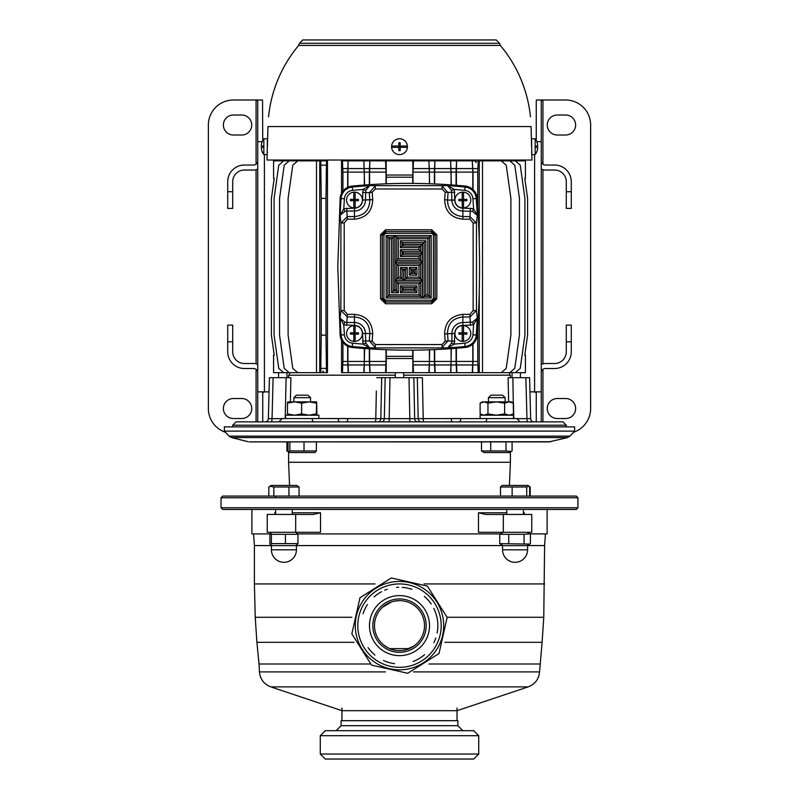 <?xml version="1.0" encoding="UTF-8"?>
<svg xmlns="http://www.w3.org/2000/svg" width="799" height="799" viewBox="0 0 799 799"><rect width="100%" height="100%" fill="white"/><g stroke="black" fill="none" stroke-linecap="round" stroke-linejoin="round"><path stroke-width="1.2" d="M232.719 426.876L232.719 425.208L236.055 421.872L562.945 421.872L566.281 425.208L232.719 425.208M524.583 421.872L527.819 421.872A3.336 0.859 -90 0 1 526.95 418.626L530.656 418.626L529.587 377.677L530.656 418.626L529.627 418.646M451.185 418.536L460.803 418.536A3.336 1.668 -90 0 1 459.135 421.872L452.723 421.872A3.336 1.538 -90 0 1 451.185 418.626L516.803 418.536L520.139 421.872M417.877 421.872L389.173 421.872L389.173 418.626L414.661 418.626A3.336 3.226 -90 0 0 417.877 421.872M278.861 421.872L282.197 418.536L384.339 418.626A3.336 3.226 -90 0 1 381.123 421.872L377.597 421.872A3.336 3.226 -90 0 0 380.813 418.626L375.79 418.626L376.349 391.021M376.748 377.677L381.682 377.677L380.813 418.626M410.416 418.636L409.827 418.626L409.008 377.677L413.832 377.677L414.661 418.626L418.187 418.626L417.318 377.677L422.381 377.677L423.21 418.626L422.511 418.636M508.633 401.867L508.094 377.677L512.888 377.677L513.457 413.912L511.24 415.2M403.665 375.18L510.411 375.18L510.471 377.677M285.203 418.626L286.112 377.677L290.906 377.677L288.529 377.677L288.589 375.18L395.335 375.18M290.906 377.677L290.367 401.867M347.815 418.536L312.209 418.536A3.336 1.668 -90 0 0 313.877 421.872M289.428 375.18L289.428 372.674M289.428 160.869L289.428 160.03M326.491 160.869L327.46 160.869L327.46 372.674L297.727 372.674L292.774 368.369L288.109 335.151L288.109 198.392L292.774 165.173L297.727 160.869L326.491 160.869L325.992 198.392L321.238 198.392L320.739 160.869M327.46 372.674L320.739 372.674L321.238 335.151L325.992 335.151L326.491 372.674L319.75 372.674L319.75 160.869M348.394 372.674L347.895 361.428L364.314 361.428L363.815 372.674L341.543 372.674L341.543 340.224M341.543 193.318L341.543 160.869L348.154 160.869L347.675 172.115L342.921 172.115L342.441 160.869M478.241 372.674L472.529 372.674L473.008 361.428L477.762 361.428L478.241 372.674L501.273 372.674L506.226 368.369L510.891 335.151L510.891 198.392L506.226 165.173L501.273 160.869L478.241 160.869L477.762 172.115L473.008 172.115L472.279 160.869L472.798 172.115L456.389 172.115L456.389 185.298M348.394 160.869L363.815 160.869L364.314 172.115L347.895 172.115L348.154 160.869M364.604 185.018L363.815 160.869M364.124 160.869L369.837 160.869L369.348 172.115L364.604 172.115M370.077 160.869L385.527 160.869L386.017 172.115L369.587 172.115L369.837 160.869M386.287 183.8L386.167 160.869L385.527 160.869M386.167 160.869L428.923 160.869L429.413 172.115L412.983 172.115L412.983 183.4M429.652 183.75L428.923 160.869M429.163 160.869L434.876 160.869L434.396 172.115L429.652 172.115M435.185 160.869L450.606 160.869L451.105 172.115L434.686 172.115L434.876 160.869M451.325 184.919L450.606 160.869M450.846 160.869L456.559 160.869L456.079 172.115L451.325 172.115M456.389 172.115L456.559 160.869M456.918 160.869L472.279 160.869M472.529 160.869L478.241 160.869M386.017 183.81L386.017 172.115M386.167 175.041L412.833 175.041L412.833 160.869M412.833 175.041L412.713 177.208L386.287 177.208M412.713 183.39L412.713 177.208M412.983 172.115L413.473 160.869M473.008 189.603L473.008 172.115M472.798 189.413L472.798 172.115M429.413 183.74L429.413 172.115M434.396 183.94L434.396 172.115M434.686 172.115L434.686 183.95M451.105 184.899L451.105 172.115M456.079 185.278L456.079 172.115M369.348 184.689L369.348 172.115M369.587 172.115L369.587 184.669M364.314 185.038L364.314 172.115M347.675 187.326L347.675 172.115M347.895 172.115L347.895 187.216M340.124 198.442L337.787 266.766L340.124 335.091A13.343 13.343 0 0 0 352.169 347.465A593.737 593.737 0 0 0 465.178 347.465A13.343 13.343 0 0 0 477.223 335.091A1000.678 1000.678 0 0 0 477.223 198.442A13.343 13.343 0 0 0 465.178 186.077A593.737 593.737 0 0 0 352.169 186.077A13.343 13.343 0 0 0 340.124 198.442L341.103 198.512A12.365 12.365 0 0 1 352.259 187.046L352.169 186.077M372.164 192.269L369.268 192.719L375.21 186.137L375.39 188.983L372.164 192.269L372.714 199.65C372.284 211.375 366.202 217.887 354.466 219.186L347.415 219.186L344.199 222.931L340.883 223.051L340.094 215.331L343.78 208.699L354.466 208.139A8.08 8.08 0 0 0 362.546 200.06L363.056 189.443L369.647 185.638L447.7 185.638L454.291 189.443L454.791 200.06A8.08 8.08 0 0 0 462.881 208.139L473.567 208.699L477.253 215.331L476.464 223.051L476.464 310.491L477.253 318.212L473.567 324.843L462.881 325.403A8.08 8.08 0 0 0 454.791 333.483L454.291 344.099L447.7 347.905L369.647 347.905L363.056 344.099L362.546 333.483A8.08 8.08 0 0 0 354.466 325.403L343.78 324.843L340.094 318.212L340.883 310.491L340.883 223.051L347.415 216.589L354.466 216.589C364.434 215.48 369.547 209.977 369.817 200.06L369.268 192.719L362.546 192.369M386.167 358.501L412.833 358.501L412.713 356.334L386.287 356.334L386.167 372.674L364.124 372.674L364.604 348.524M386.287 356.334L386.287 349.742M370.077 372.674L369.587 361.428L386.017 361.428L386.017 349.732M386.017 361.428L385.527 372.674M412.833 358.501L412.833 372.674L413.473 372.674L412.983 361.428L429.413 361.428L429.413 349.802M412.983 350.142L412.983 361.428M412.713 356.334L412.713 350.152M429.652 361.428L434.396 361.428L434.876 372.674L429.163 372.674L429.652 349.792M429.413 361.428L428.923 372.674L413.473 372.674M434.396 361.428L434.396 349.602M435.185 372.674L434.686 361.428L451.105 361.428L450.606 372.674L434.876 372.674M434.686 349.592L434.686 361.428M451.325 361.428L456.079 361.428L456.559 372.674L450.846 372.674L451.325 348.624M451.105 361.428L451.105 348.644M456.079 361.428L456.079 348.264M472.529 372.674L456.559 372.674M456.918 372.674L456.389 361.428L472.798 361.428L472.798 344.129M456.389 348.244L456.389 361.428M364.604 361.428L369.348 361.428L369.348 348.853M369.348 361.428L369.837 372.674M369.587 348.873L369.587 361.428M364.314 361.428L364.314 348.504M342.921 191.141L342.921 172.115M325.992 335.151L325.992 198.392M321.238 335.151L321.238 198.392M316.504 372.674L316.504 160.869M386.167 372.674L412.833 372.674M403.665 372.674L403.665 377.677M473.008 361.428L473.008 343.94M472.798 361.428L472.279 372.674M342.441 372.674L342.921 361.428L347.675 361.428L347.675 346.217M347.675 361.428L348.154 372.674M347.895 346.317L347.895 361.428M482.496 372.674L482.496 160.869M479.25 372.674L479.25 291.565M479.25 241.977L479.25 160.869M477.762 361.428L477.762 326.691M477.762 206.851L477.762 172.115M524.773 355.165L525.422 355.165L524.773 355.165L527.59 335.151L527.59 198.392L524.773 178.377L525.422 178.377L524.773 178.377M525.422 178.377L525.422 160.869L508.653 160.869M525.422 355.165L525.422 372.674L508.653 372.674M520.419 372.674L520.419 377.677M503.52 372.674L515.295 372.674L520.249 368.369L524.913 335.151L524.913 198.392L520.249 165.173L515.295 160.869L503.52 160.869M493.083 372.674L509.822 372.674L514.776 368.369L519.45 335.151L519.45 198.392L514.776 165.173L509.822 160.869L493.083 160.869M342.921 361.428L342.921 342.401M273.578 355.165L274.227 355.165L273.578 355.165L273.578 372.674L290.347 372.674M274.227 178.377L273.578 178.377L274.227 178.377L271.41 198.392L271.41 335.151L274.227 355.165M286.921 372.674L286.921 377.677M290.347 160.869L273.578 160.869L273.578 178.377M305.917 160.869L289.178 160.869L284.224 165.173L279.55 198.392L279.55 335.151L284.224 368.369L289.178 372.674L305.917 372.674M295.48 160.869L283.705 160.869L278.751 165.173L274.087 198.392L274.087 335.151L278.751 368.369L283.705 372.674L295.48 372.674M537.148 150.641L537.148 150.641A13.323 13.323 0 0 0 537.727 147.356L535.15 147.356L535.15 154.607L531.794 154.607L531.944 160.03L267.056 160.03L267.405 138.766L263.85 138.766L263.85 154.607L267.206 154.607M531.595 146.686L531.065 126.562L267.935 126.562L267.405 146.686M531.615 152.2L531.675 153.058M531.794 154.607L531.595 138.766L535.15 138.766L535.15 147.356M267.325 153.008L267.395 152.12M399.5 138.766A7.92 7.92 0 0 1 407.39 147.356A7.92 7.92 0 0 1 399.5 154.607A7.92 7.92 0 0 1 391.61 146.017A7.92 7.92 0 0 1 399.5 138.766M407.39 147.356L400.169 147.356L400.169 150.641A4.015 4.015 0 0 1 398.831 150.641L398.831 147.356L391.61 147.356M263.85 147.356L261.273 147.356A13.323 13.323 0 0 0 261.852 150.641L261.852 150.641M530.446 116.844A131.605 131.605 0 0 0 500.334 45.433L298.656 45.453A131.605 131.605 0 0 0 268.554 116.844M399.5 39.95L302.771 39.95L299.435 43.296L499.565 43.296L496.229 39.95L399.5 39.95M263.85 146.017L261.273 146.017A13.323 13.323 0 0 1 261.852 142.731L261.852 142.731M407.39 146.017L400.169 146.017L400.169 142.731A4.015 4.015 0 0 0 398.831 142.731L398.831 146.017L391.61 146.017M537.148 142.731L537.148 142.731A13.323 13.323 0 0 1 537.727 146.017L535.15 146.017M400.169 147.356L400.169 146.017L398.831 146.007L398.831 147.356L400.169 147.376M376.988 39.95L390.331 39.95M392.828 39.95L406.172 39.95M322.946 39.95L326.951 39.95M351.969 39.95L358.641 39.95M336.119 39.95L342.791 39.95M447.031 39.95L453.702 39.95M482.057 39.95L484.723 39.95M456.209 39.95L469.552 39.95M424.519 39.95L437.862 39.95M476.054 39.95L481.388 39.95M408.669 39.95L422.012 39.95M385.168 377.677L389.992 377.677L389.173 418.626L384.339 418.626L385.168 377.677L381.682 377.677M409.008 377.677L389.992 377.677M417.318 377.677L413.832 377.677M527.51 418.636L526.95 418.626L525.882 377.677L512.888 377.677M525.882 377.677L529.587 377.677M269.413 377.677L268.344 418.626L269.413 377.677L273.118 377.677L272.05 418.626L282.197 418.626M286.112 377.677L273.118 377.677M288.529 377.677L287.76 377.677M398.831 143.221L400.169 143.221M398.831 150.162L400.169 150.162M365.802 190.422L363.056 189.443A589.442 589.442 0 0 0 352.579 190.352L352.259 187.046A592.768 592.768 0 0 1 369.647 185.638L365.802 190.422L365.443 200.06A10.966 10.966 0 0 1 354.466 211.026L346.836 211.026L347.415 219.186M346.836 208.139L346.836 211.026L344.808 211.415L340.094 215.331A999.709 999.709 0 0 1 341.103 198.512L344.409 198.741A996.383 996.383 0 0 0 343.78 208.699L344.808 211.415M362.546 341.173L369.268 340.823L369.817 333.483L365.443 333.483L365.802 343.121L369.647 347.905A592.768 592.768 0 0 1 352.259 346.496A12.365 12.365 0 0 1 341.103 335.031A999.709 999.709 0 0 1 340.094 318.212L344.808 322.117L346.836 322.516L346.836 325.403M344.199 222.931L344.199 310.611L347.415 314.357L346.836 322.516L354.466 322.516A10.966 10.966 0 0 1 365.443 333.483L362.546 333.483M347.415 314.357L354.466 314.357C366.182 315.635 372.264 322.147 372.714 333.892L369.817 333.483C369.538 323.545 364.414 318.042 354.466 316.953L347.415 316.953L340.883 310.491L344.199 310.611M375.39 344.559L375.21 347.405L369.268 340.823L372.164 341.273L375.39 344.559L441.957 344.559L445.183 341.273L444.634 333.892C445.063 322.167 451.135 315.655 462.881 314.357L469.922 314.357L473.138 310.611L473.138 222.931L469.922 219.186L462.881 219.186C451.155 217.907 445.083 211.395 444.634 199.65L445.183 192.269L441.957 188.983L375.39 188.983M470.501 325.403L469.922 316.953L462.881 316.953L462.881 322.516L472.539 322.117L477.253 318.212A999.709 999.709 0 0 1 476.244 335.031A12.365 12.365 0 0 1 465.088 346.496A592.768 592.768 0 0 1 447.7 347.905L451.545 343.121L451.904 341.173L454.791 341.173M462.881 314.357L462.881 316.953C452.913 318.062 447.79 323.565 447.52 333.483L448.069 340.823L451.904 341.173L451.904 333.483A10.966 10.966 0 0 1 462.881 322.516L462.881 325.403M445.183 341.273L448.069 340.823L442.137 347.405L441.957 344.559M473.138 310.611L476.464 310.491L469.922 316.953L469.922 314.357M441.957 188.983L442.137 186.137L448.069 192.719L447.52 200.06L451.904 200.06L451.545 190.422L447.7 185.638A592.768 592.768 0 0 1 465.088 187.046L465.178 186.077M454.791 192.369L445.183 192.269M444.634 199.65L447.52 200.06C447.81 209.997 452.933 215.5 462.881 216.589L462.881 211.026A10.966 10.966 0 0 1 451.904 200.06L454.791 200.06M462.881 219.186L462.881 216.589L469.922 216.589L470.501 208.139M472.539 211.415L473.567 208.699A996.383 996.383 0 0 0 472.928 198.741A9.049 9.049 0 0 0 464.768 190.352L465.088 187.046A12.365 12.365 0 0 1 476.244 198.512A999.709 999.709 0 0 1 477.253 215.331L472.539 211.415L462.881 211.026L462.881 208.139M469.922 219.186L469.922 216.589L476.464 223.051L473.138 222.931M421.403 421.872A3.336 3.226 -90 0 1 418.187 418.626L459.685 418.556M268.983 418.646L272.05 418.626A3.336 0.859 90 0 1 271.181 421.872M372.714 333.892L372.164 341.273M385.557 229.802L431.79 229.802L436.803 234.766L436.883 266.766L436.803 298.776L431.79 303.74L385.557 303.74L380.544 298.776L380.544 234.766L385.557 229.802L385.557 231.57L382.202 234.866L382.202 298.676L385.557 301.972L385.557 303.74M383.949 234.956L383.949 298.586L385.617 300.244L385.557 301.972L431.79 301.972L435.145 298.676L435.145 234.866L431.79 231.57L385.557 231.57L385.617 233.298L383.949 234.956L382.292 234.956L385.617 231.63L431.73 231.63L435.056 234.956L433.388 234.956L431.73 233.298L385.617 233.298M436.803 234.766L435.056 234.956L435.056 298.586L431.73 301.902L385.617 301.902L382.292 298.586L382.292 234.956L380.544 234.766M372.714 199.65L362.546 200.06M454.791 333.483L444.634 333.892M462.212 207.95A7.92 7.92 0 0 1 454.951 200.06A7.92 7.92 0 0 1 463.54 192.169A7.92 7.92 0 0 1 470.801 200.06A7.92 7.92 0 0 1 462.212 207.95L462.212 200.729L466.836 200.729A4.015 4.015 0 0 0 466.836 199.39L463.54 199.39L463.54 192.169M463.54 207.95L463.54 200.729M462.212 200.729L458.926 200.729A4.015 4.015 0 0 1 458.926 199.39L462.212 199.39L462.212 192.169M462.212 199.39L463.54 199.39M465.677 199.39L465.677 200.729M460.074 199.39L460.074 200.729M462.531 199.39L462.531 200.729M463.22 199.39L463.22 200.729M353.807 207.95A7.92 7.92 0 0 1 346.546 200.06A7.92 7.92 0 0 1 355.136 192.169A7.92 7.92 0 0 1 362.386 200.06A7.92 7.92 0 0 1 353.807 207.95L353.807 200.729L358.421 200.729A4.015 4.015 0 0 0 358.421 199.39L355.136 199.39L355.136 192.169M355.136 207.95L355.136 200.729M353.807 200.729L350.511 200.729A4.015 4.015 0 0 1 350.511 199.39L353.807 199.39L353.807 192.169M353.807 199.39L355.136 199.39M357.273 199.39L357.273 200.729M351.67 199.39L351.67 200.729M354.127 199.39L354.127 200.729M354.816 199.39L354.816 200.729M353.807 341.373A7.92 7.92 0 0 1 346.546 333.483A7.92 7.92 0 0 1 355.136 325.593A7.92 7.92 0 0 1 362.386 333.483A7.92 7.92 0 0 1 353.807 341.373L353.807 334.152L358.421 334.152A4.015 4.015 0 0 0 358.421 332.813L355.136 332.813L355.136 325.593M355.136 341.373L355.136 334.152M353.807 334.152L350.511 334.152A4.015 4.015 0 0 1 350.511 332.813L353.807 332.813L353.807 325.593M353.807 332.813L355.136 332.813M357.273 332.813L357.273 334.152M351.67 332.813L351.67 334.152M354.127 332.813L354.127 334.152M354.816 332.813L354.816 334.152M462.212 341.373A7.92 7.92 0 0 1 454.951 333.483A7.92 7.92 0 0 1 463.54 325.593A7.92 7.92 0 0 1 470.801 333.483A7.92 7.92 0 0 1 462.212 341.373L462.212 334.152L466.836 334.152A4.015 4.015 0 0 0 466.836 332.813L463.54 332.813L463.54 325.593M463.54 341.373L463.54 334.152M462.212 334.152L458.926 334.152A4.015 4.015 0 0 1 458.926 332.813L462.212 332.813L462.212 325.593M462.212 332.813L463.54 332.813M465.677 332.813L465.677 334.152M460.074 332.813L460.074 334.152M462.531 332.813L462.531 334.152M463.22 332.813L463.22 334.152M451.545 343.121L454.291 344.099A589.442 589.442 0 0 0 464.768 343.19L465.178 347.465M472.539 322.117L473.567 324.843A996.383 996.383 0 0 1 472.928 334.801L477.223 335.091M344.808 322.117L343.78 324.843A996.383 996.383 0 0 0 344.409 334.801A9.049 9.049 0 0 0 352.579 343.19A589.442 589.442 0 0 0 363.056 344.099L365.802 343.121M451.545 190.422L454.291 189.443A589.442 589.442 0 0 1 464.768 190.352M385.617 300.244L431.73 300.244L433.388 298.586L433.388 234.956M383.949 298.586L380.544 298.776M431.79 229.802L431.73 233.298M431.73 300.244L431.79 303.74M436.803 298.776L433.388 298.586M402.047 246.042L403.715 244.374L422.301 244.374L420.634 246.042L420.634 251.375L420.634 246.042L402.047 246.042L402.047 242.487L402.047 246.042L400.389 247.65L400.389 240.739L403.715 244.374M422.301 244.374L422.301 253.043L420.634 251.375L402.047 251.375L402.047 254.931L420.634 254.931L420.634 260.264L396.713 260.264L396.713 237.163L429.522 237.163L429.522 296.379L424.189 296.379L424.179 242.487L402.047 242.487M400.389 240.739L425.847 240.739L425.847 294.791L422.511 298.047L422.511 244.154L403.715 244.154M402.047 251.375L402.047 254.931L400.389 256.569L400.389 249.658L403.715 253.043L402.047 254.931M403.715 253.263L422.301 253.263L422.301 261.932L420.634 260.264L420.634 254.931L418.966 256.569L400.389 256.569M422.301 261.932L395.046 261.932L398.381 258.576L418.966 258.576L418.966 256.569M431.19 235.495L427.855 238.751L398.381 238.751L395.046 235.495L431.19 235.495L431.19 298.047L422.511 298.047M425.847 240.739L422.511 244.154M425.847 294.791L427.855 294.791L431.19 298.047M422.301 253.263L420.634 254.931M400.389 277.163L400.389 267.495L407.27 267.495L407.27 277.163L405.602 278.791L405.602 269.153L402.047 269.153L402.047 278.791L396.713 278.791L396.713 263.82L420.634 263.82L420.634 278.791L422.301 280.459L403.934 280.459L405.602 278.791L420.634 278.791L418.966 277.163L418.966 265.488L398.381 265.488L398.381 277.163L400.389 277.163L403.715 280.459L395.046 280.459L395.046 262.152L422.301 262.152L422.301 280.459M422.301 262.152L418.966 265.488M403.934 280.459L403.934 270.821L407.27 267.495M398.381 265.488L395.046 262.152M403.934 270.821L400.389 267.495M398.381 277.163L395.046 280.459M420.634 296.379L420.634 282.167L420.634 296.379L387.825 296.379L387.825 237.163L393.158 237.163L393.158 291.036L393.158 237.163L391.49 238.751L389.493 238.751L389.493 294.791L418.966 294.791L422.301 298.047L386.157 298.047L389.493 294.791M386.157 298.047L386.157 235.495L394.826 235.495L394.826 289.368L393.158 291.036L396.713 291.036L396.713 282.167L420.634 282.167L422.301 280.499L422.301 298.047M386.157 235.495L389.493 238.751M418.966 294.791L418.966 283.885L398.381 283.885L395.046 280.499L422.301 280.499M394.826 235.495L393.158 237.163M398.381 283.885L398.381 292.784L395.046 289.368L395.046 280.499M416.958 292.784L415.29 291.036L415.29 287.5L416.958 285.892L416.958 292.784L400.389 292.784L402.047 291.036L415.29 291.036L413.622 289.368L415.29 287.5L402.047 287.5L402.047 291.036L403.715 289.368L413.622 289.368M400.389 292.784L400.389 285.892L403.715 289.368M418.966 283.885L420.634 282.167M393.158 291.036L391.49 292.784L391.49 238.751M416.958 275.156L415.29 273.458L415.29 269.153L416.958 267.495L416.958 275.156L409.278 275.156L410.946 273.458L415.29 273.458L413.622 271.79L413.622 270.821L415.29 269.153L410.946 269.153L410.946 273.458L410.946 269.153L412.614 270.821L412.614 271.79L413.622 271.79M410.946 273.458L412.614 271.79M410.946 269.153L409.278 267.495L416.958 267.495M400.389 249.658L418.966 249.658L420.634 251.375M418.966 249.658L418.966 247.65L420.634 246.042M420.634 260.264L418.966 258.576M265.008 421.872A3.336 3.336 0 0 0 268.344 418.626M340.244 418.566L338.197 418.536A3.336 1.668 -90 0 0 339.865 421.872M338.197 418.536L347.815 418.626A3.336 1.538 -90 0 1 346.277 421.872M409.827 418.626L409.827 421.872M346.606 418.616L343.39 418.596M343.2 418.596L342.172 418.586M341.572 418.576L340.793 418.566M458.756 418.566L458.217 418.566M457.428 418.576L455.61 418.596M455.25 418.596L454.691 418.606M453.812 418.606L451.185 418.626M530.656 418.626A3.336 3.336 0 0 0 533.992 421.872M404.024 651.924A26.687 26.687 0 0 0 420.014 608.558A26.687 26.687 0 0 0 374.461 616.399A26.687 26.687 0 0 0 404.024 651.924M404.594 655.21A30.022 30.022 0 0 0 422.571 606.421A30.022 30.022 0 0 0 371.335 615.24A30.022 30.022 0 0 0 404.594 655.21M413.023 661.522A38.362 38.362 0 0 0 424.609 654.631M433.867 642.676A38.362 38.362 0 0 0 435.815 637.992M437.123 633.088A38.362 38.362 0 0 0 433.767 608.389M431.19 604.014A38.362 38.362 0 0 0 424.409 596.454M411.894 589.322A38.362 38.362 0 0 0 402.177 587.365M398.681 587.275A38.362 38.362 0 0 0 396.534 587.385M387.215 589.292A38.362 38.362 0 0 0 384.738 590.221M381.572 591.719A38.362 38.362 0 0 0 374.032 596.943M367.44 604.563A38.362 38.362 0 0 0 363.046 613.692M368.069 647.609A38.362 38.362 0 0 0 374.921 655.08M383.48 660.473A38.362 38.362 0 0 0 394.586 663.669M406.571 666.716A41.698 41.698 0 0 0 431.55 598.95A41.698 41.698 0 0 0 360.379 611.205A41.698 41.698 0 0 0 406.571 666.716M391.999 582.072A44.195 44.195 0 0 0 365.533 653.902A44.195 44.195 0 0 0 440.968 640.908A44.195 44.195 0 0 0 391.999 582.072M391.3 577.957L427.405 586.116L447.16 617.417L439.011 653.532L407.7 673.287L371.595 665.128L351.84 633.827L359.989 597.722L391.3 577.957M316.344 413.912L316.644 415.2L316.933 413.912L316.644 401.867L316.344 413.912L308.983 415.2L301.613 413.912L301.613 403.155L294.541 401.867L287.48 403.155L287.48 413.912L294.541 415.2L301.613 413.912M287.48 403.155L287.77 401.867M287.48 413.912L287.75 415.2M316.344 403.155L308.983 401.867L301.613 403.155M287.76 401.867L316.654 401.867L310.541 401.867L310.541 397.672L293.872 397.672L293.872 401.867M318.881 418.536L318.881 415.2L285.533 415.2L285.533 418.536M262.741 140.544L262.531 99.995L233.388 99.995A25.019 25.019 0 0 0 208.369 125.004L208.369 408.539A25.019 25.019 0 0 0 225.448 432.259M233.398 398.521A10.007 10.007 0 0 0 223.38 408.529A10.007 10.007 0 0 0 233.837 418.526L241.717 418.526A10.007 10.007 0 0 0 251.735 408.529A10.007 10.007 0 0 0 241.717 398.521L233.398 398.521M233.837 115.016L241.717 115.016A10.007 10.007 0 0 1 251.735 125.014A10.007 10.007 0 0 1 241.717 135.021L233.398 135.021A10.007 10.007 0 0 1 223.38 125.014A10.007 10.007 0 0 1 233.837 115.016M256.07 164.204L256.07 99.995L257.737 100.934L257.737 140.734L257.737 100.934M262.741 421.872L262.741 392.808L264.409 391.86L257.947 391.86L257.737 392.808L257.737 140.734L257.947 141.683L262.212 141.683M257.737 421.872L257.737 392.808M269.043 391.86L264.409 391.86L264.409 154.607M257.737 372.674A4.165 4.165 0 0 0 253.563 368.509L244.394 368.509A16.679 16.679 0 0 1 227.715 351.83L227.715 325.143L232.719 325.143L232.719 351.83A11.675 11.675 0 0 0 244.394 363.505L253.563 363.505A9.169 9.169 0 0 1 257.737 364.504M257.737 160.869A4.165 4.165 0 0 1 253.563 165.033L244.394 165.033A16.679 16.679 0 0 0 227.715 181.713L227.715 191.72L232.719 191.72L232.719 181.713A11.675 11.675 0 0 1 244.394 170.037L253.563 170.037A9.169 9.169 0 0 0 257.737 169.038M232.719 191.72L232.719 208.399L227.715 208.399L227.715 191.72M573.552 432.259A25.019 25.019 0 0 0 590.631 408.539L590.631 125.004A25.019 25.019 0 0 0 565.612 99.995L542.93 99.995L542.93 164.204M565.602 135.021A10.007 10.007 0 0 0 575.62 125.014A10.007 10.007 0 0 0 565.163 115.016L557.283 115.016A10.007 10.007 0 0 0 547.265 125.014A10.007 10.007 0 0 0 557.283 135.021L565.602 135.021M565.163 418.526L557.283 418.526A10.007 10.007 0 0 1 547.265 408.529A10.007 10.007 0 0 1 557.283 398.521L565.602 398.521A10.007 10.007 0 0 1 575.62 408.529A10.007 10.007 0 0 1 565.163 418.526M536.259 140.544L536.259 100.934L536.469 99.995L542.93 99.995L541.263 100.934L541.263 140.734L541.263 100.934M541.263 421.872L541.263 392.808L541.263 421.872M536.788 141.683L541.053 141.683L541.263 140.734L541.263 392.808L541.053 391.86L534.591 391.86L536.259 392.808L536.259 421.872M529.957 391.86L534.591 391.86L534.591 154.607M541.263 160.869A4.165 4.165 0 0 0 545.437 165.033L554.606 165.033A16.679 16.679 0 0 1 571.285 181.713L571.285 208.399L566.281 208.399L566.281 181.713A11.675 11.675 0 0 0 554.606 170.037L545.437 170.037A9.169 9.169 0 0 1 541.263 169.038M541.263 372.674A4.165 4.165 0 0 1 545.437 368.509L554.606 368.509A16.679 16.679 0 0 0 571.285 351.83L571.285 341.822L566.281 341.822L566.281 351.83A11.675 11.675 0 0 1 554.606 363.505L545.437 363.505A9.169 9.169 0 0 0 541.263 364.504M566.281 341.822L566.281 325.143L571.285 325.143L571.285 341.822M351.86 617.287L255.231 617.287L256.898 642.306L354.097 642.306M444.903 642.306L542.102 642.306L543.769 617.287L544.598 545.567L545.437 533.902M447.14 617.287L543.769 617.287M255.231 617.287L254.402 583.929L374.991 583.929M424.009 583.929L544.598 583.929M528.189 686.88L270.811 686.88L341.962 710.681L457.038 710.681L528.189 686.88C535.04 684.214 538.836 679.22 539.555 671.899L542.102 642.306M402.237 600.758L404.584 601.128M406.651 601.657L408.639 602.336M410.556 603.185L412.194 604.074M415.12 606.081L416.409 607.19M417.547 608.299L418.466 609.317M422.361 615.47L423.19 617.587M376.199 616.528L377.537 613.652M378.876 611.475L380.314 609.577M383.15 606.691L384.619 605.522M386.346 604.344L390.082 602.456M390.302 602.366L392.249 601.687M394.207 601.178L399.5 600.608A25.019 25.019 0 0 0 377.837 638.131A25.019 25.019 0 0 0 421.163 638.131A25.019 25.019 0 0 0 399.5 600.608M379.555 640.728L381.532 643.035M383.53 644.883L388.034 647.859M388.244 647.969L390.551 648.988M392.709 649.707L394.706 650.176M396.863 650.506L399.031 650.636M401.188 650.586L403.175 650.376M405.333 649.957L414.062 645.972M414.391 645.732L416.529 643.954M418.396 642.016L419.994 639.969M457.877 725.692L341.123 725.692L341.123 720.688L457.877 720.688L457.877 725.692L462.881 730.695M395.006 730.695L473.717 730.695L478.721 735.699L320.279 735.699L325.283 730.695L395.006 730.695M478.721 754.046L473.717 759.05L325.283 759.05L320.279 754.046L478.721 754.046L478.721 735.699M222.711 496.089L576.289 496.089L577.957 497.757L221.043 497.757L222.711 496.089M577.957 507.764L221.043 507.764L222.711 509.432L576.289 509.432L577.957 507.764L577.957 497.757M549.163 441.867L567.49 437.572L569.937 436.134L574.621 431.11L574.621 426.876L224.379 426.876L224.379 431.11L574.621 431.11M289.578 485.422L288.589 462.281L510.411 462.281L510.411 452.004M510.411 462.281L509.422 485.422M288.049 441.887L288.049 450.966L289.528 452.544L314.886 452.544L316.364 450.966L316.364 441.887M304.019 441.887L304.019 450.966L316.364 450.966M304.019 441.867L289.867 441.867L289.867 450.966L304.019 450.966M288.769 452.104L289.867 450.966M293.872 397.672L296.369 395.175L308.044 395.175L310.541 397.672M286.911 441.887L286.911 450.966L288.329 451.565M288.589 452.004L286.911 450.966M487.949 403.155L484.034 401.867L496.279 401.867L487.949 403.155L487.949 413.912L496.279 415.2L504.618 413.912L509.033 415.2L513.457 413.912M480.129 403.155L482.346 401.867L484.034 401.867L480.129 403.155L480.129 413.912L482.346 415.2M480.129 413.912L484.034 415.2L487.949 413.912M504.618 403.155L496.279 401.867L511.24 401.867L513.457 403.155L509.033 401.867L504.618 403.155L504.618 413.912M485.123 421.872A3.336 1.668 -90 0 0 486.791 418.536L480.119 418.536L480.119 415.2L513.467 415.2L513.467 418.536M481.497 441.887L481.497 450.966L484.114 452.544L509.472 452.544L512.089 450.966L512.089 441.887M512.089 441.867L506.017 441.867L506.017 450.966L511.31 451.475M490.716 441.887L490.716 450.966L506.017 450.966M481.497 450.966L490.716 450.966M488.459 401.867L488.459 397.672L505.128 397.672L505.128 401.867M488.459 397.672L490.956 395.175L502.631 395.175L505.128 397.672M251.895 509.432L251.895 533.902L270.042 533.902M297.817 533.902L500.384 533.902M503.15 545.647L499.745 543.63L529.717 544.079L530.406 543.63L530.406 534.311L529.717 533.872L547.105 533.902L547.105 509.432M275.585 513.238L274.816 512.768L275.585 512.768M320.509 512.768L320.509 532.304L267.246 532.304L267.246 514.436L313.348 514.436L320.509 512.768L292.264 512.768M478.491 512.768L478.491 532.304L503.31 532.304L503.31 514.436L485.652 514.436L478.491 512.768L506.736 512.768M523.415 513.238L524.184 512.768L523.415 512.768M503.31 532.304L531.754 532.304L531.754 514.436L503.31 514.436M299.056 496.089L299.056 487L296.599 485.422L271.251 485.422L268.804 487L268.804 496.089M273.827 496.089L273.827 487L269.812 486.251M288.948 496.089L288.948 487L273.827 487M299.056 487L288.948 487M271.42 534.311L270.521 533.163L269.882 534.311L269.882 543.63L270.521 544.788L271.42 543.63L271.42 534.311L297.967 534.311L295.85 532.304M271.42 543.63L297.967 543.63L295.85 545.647M297.967 543.63L297.967 534.311M285.453 543.63L285.453 534.311M296.439 549.812L296.439 545.647L271.42 545.647L271.42 549.812A12.504 12.504 0 0 0 283.925 562.326A12.504 12.504 0 0 0 296.439 549.812L271.42 549.812M530.196 496.089L530.196 487L529.407 486.671M528.668 485.952L530.196 487M527 532.304L529.717 533.872L524.064 534.311L499.745 534.311L503.15 532.304M499.745 543.63L499.745 534.311M508.733 543.63L508.733 534.311M524.064 543.63L524.064 534.311M527.58 549.812L527.58 545.647L502.561 545.647L502.561 549.812A12.504 12.504 0 0 0 515.075 562.326A12.504 12.504 0 0 0 527.58 549.812L502.561 549.812M529.637 496.089L529.637 487L527.749 485.422L502.401 485.422L501.482 485.952L500.504 487L512.139 487L512.139 496.089M500.504 496.089L500.504 487M526.711 496.089L526.711 487L512.139 487M527.749 485.422L528.658 485.952L526.711 487M344.409 334.801L340.124 335.091M352.579 343.19L352.169 347.465M320.998 368.369L326.232 368.369M326.232 165.173L320.998 165.173M347.974 168.569L364.234 168.569M369.667 168.569L385.937 168.569M413.063 168.569L429.333 168.569M434.766 168.569L451.026 168.569M456.479 168.569L472.718 168.569M364.234 364.973L347.974 364.973M385.937 364.973L369.667 364.973M429.333 364.973L413.063 364.973M451.026 364.973L434.766 364.973M472.718 364.973L456.479 364.973M477.832 364.973L472.938 364.973M456.159 364.973L451.255 364.973M434.476 364.973L429.572 364.973M369.428 364.973L364.524 364.973M347.745 364.973L342.841 364.973M472.938 168.569L477.832 168.569M451.255 168.569L456.159 168.569M429.572 168.569L434.476 168.569M364.524 168.569L369.428 168.569M342.841 168.569L347.745 168.569M513.457 403.355L513.797 418.536M516.803 418.626L526.95 418.626M472.928 198.741L477.223 198.442M354.466 219.186L354.466 208.139M354.466 314.357L354.466 325.403M352.579 190.352A9.049 9.049 0 0 0 344.409 198.741M464.768 343.19A9.049 9.049 0 0 0 472.928 334.801M395.046 261.932L395.046 235.495M422.301 253.043L403.715 253.043M403.715 270.821L403.715 280.459M407.27 277.163L418.966 277.163M409.278 275.156L409.278 267.495M398.381 292.784L391.49 292.784M400.389 285.892L416.958 285.892M413.622 289.168L403.715 289.168M413.622 270.821L412.614 270.821M427.855 294.791L427.855 238.751M398.381 238.751L398.381 258.576M418.966 247.65L400.389 247.65M375.79 418.626A3.336 0.709 -90 0 1 375.081 421.872M423.21 418.626A3.336 0.709 -90 0 0 423.919 421.872M256.07 421.872L256.07 369.338M256.07 363.855L256.07 169.688M227.715 341.822L232.719 341.822M542.93 169.688L542.93 363.855M542.93 369.338L542.93 421.872M571.285 191.72L566.281 191.72M256.898 642.306L259.046 663.999L370.057 663.999M428.943 663.999L539.954 663.999M270.811 686.88C263.96 684.214 260.164 679.22 259.445 671.899L385.428 671.899M413.572 671.899L539.555 671.899M254.402 583.929L254.402 545.567L271.88 545.567M295.98 545.567L503.02 545.567M527.12 545.567L544.598 545.567M389.632 648.618L409.368 648.618M249.837 441.867L550.811 441.737M248.189 441.737L231.51 437.572L567.49 437.572M231.51 437.572L229.063 436.134L569.937 436.134M274.816 514.436L274.816 512.768M524.184 514.436L524.184 512.768M295.69 532.304L295.69 514.436M566.281 426.876L566.281 425.208M509.572 375.18L509.572 372.674M509.572 160.869L509.572 160.03M395.335 372.674L395.335 377.677M512.079 372.674L512.079 377.677M476.344 162.537L474.676 160.869M278.581 372.674L278.581 377.677M535.15 154.607A13.343 13.343 0 0 0 537.148 150.701M261.852 150.701A13.343 13.343 0 0 0 263.85 154.607M298.656 45.453L299.435 43.296M500.344 45.453L499.565 43.296M263.85 138.766A13.343 13.343 0 0 0 261.852 142.681M537.148 142.681A13.343 13.343 0 0 0 535.15 138.766M322.656 371.006L324.324 372.674M259.445 671.899L259.046 663.999M382.631 607.18L391.52 601.917M377.657 637.822L378.466 639.17M380.044 641.357L381.982 643.485M254.402 545.567L253.563 533.902M457.038 720.688L457.038 708.044M341.962 720.688L341.962 708.044M341.123 725.692L336.119 730.695M320.279 754.046L320.279 735.699M221.043 507.764L221.043 497.757M249.398 441.887L549.602 441.887M288.589 462.281L288.589 451.954M229.063 436.134L224.379 431.11M275.585 509.432L275.585 514.436M292.264 509.432L292.264 514.436M275.585 496.758L274.926 496.089M272 532.304L270.521 533.163M272 545.647L270.521 544.788M527 545.647L529.717 544.079M506.736 509.432L506.736 514.436M523.415 509.432L523.415 514.436"/></g></svg>
